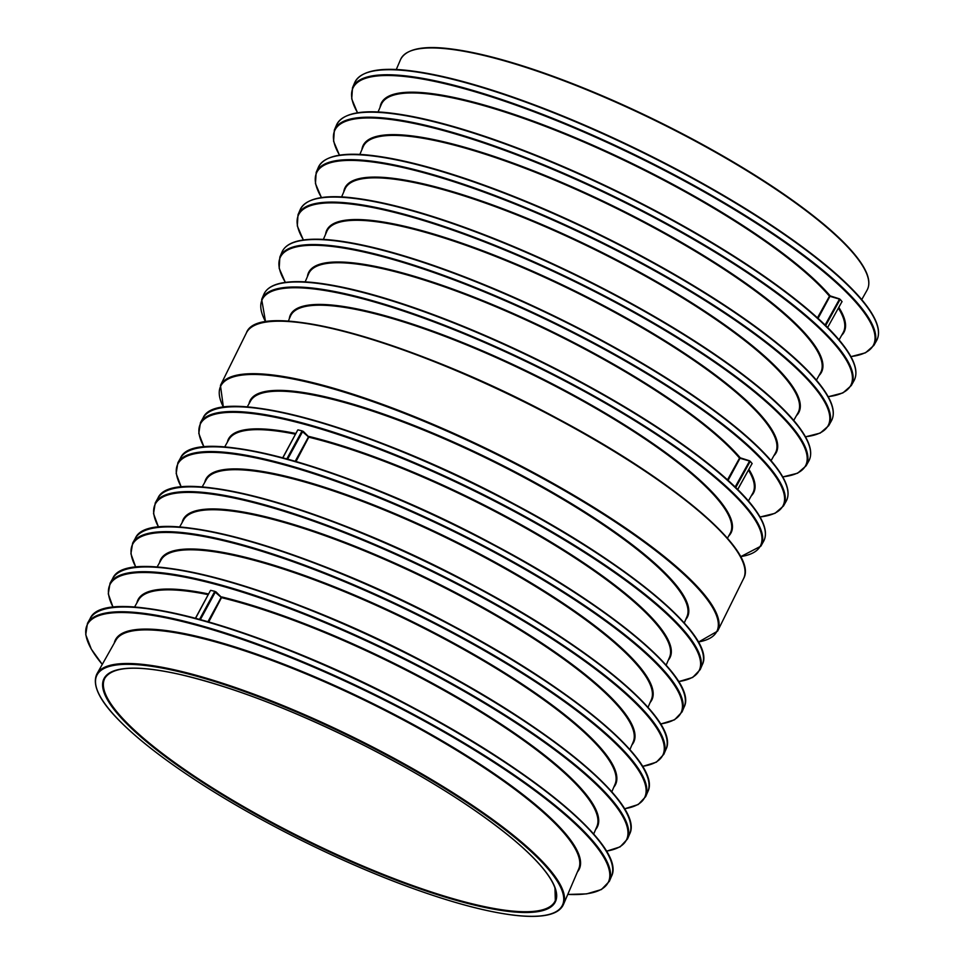 <?xml version="1.0" encoding="UTF-8"?>
<svg xmlns="http://www.w3.org/2000/svg" width="964" height="964" viewBox="0 0 964 964"><rect width="100%" height="100%" fill="white"/><g stroke="black" fill="none" stroke-linecap="round" stroke-linejoin="round"><path stroke-width="1.45" d="M593.691 834.017L596.873 826.582A255.665 56.466 -153.7 0 0 476.397 709.384A255.665 56.466 -153.7 0 0 221.913 597.752L215.936 591.812L214.538 591.812L215.936 591.812M195.584 618.31L210.417 590.571M210.67 590.354L214.912 591.354M666.148 665.16L669.546 657.231A245.784 54.285 -153.7 0 0 553.782 544.6A245.784 54.285 -153.7 0 0 309.191 437.282L303.226 431.33L301.816 431.342L303.226 431.33M282.862 457.84L297.707 430.101M297.96 429.872L302.19 430.884M825.69 325.579L840.162 299.334L842.078 301.66L841.668 302.226M735.749 487.543L750.233 461.274L752.161 463.588L751.739 464.154M749.992 461.889L749.329 461.467L735.158 486.977M750.245 461.274L739.545 458.129L727.507 479.831M839.921 299.949L839.258 299.527L825.112 325.013M840.162 299.334L829.474 296.201L817.46 317.831M749.474 460.756L740.256 457.816L728.097 480.361M307.432 276.584A248.266 54.828 -153.7 0 1 493.93 305.19A248.266 54.828 -153.7 0 1 740.256 457.816L739.545 458.129A247.7 54.707 -153.7 0 0 500.991 308.902A247.7 54.707 -153.7 0 0 308.637 273.788L305.166 281.862M839.403 298.828L830.185 295.888L818.05 318.373M380.069 107.293A258.159 57.009 -153.7 0 1 574.207 137.213A258.159 57.009 -153.7 0 1 830.185 295.888L829.474 296.201A257.593 56.888 -153.7 0 0 581.413 140.985A257.593 56.888 -153.7 0 0 381.298 104.437L378.045 112.017M208.742 621.961L221.853 596.957A256.231 56.587 -153.7 0 1 584.75 792.733A256.231 56.587 -153.7 0 1 595.595 829.57M296.02 461.503L309.143 436.487A246.338 54.406 -153.7 0 1 657.906 624.684A246.338 54.406 -153.7 0 1 668.293 660.147M208.646 593.981A256.231 56.587 -153.7 0 0 136.912 602.874M208.26 594.68A255.665 56.466 -153.7 0 0 138.503 600.042L134.538 607.091M596.632 837.547A290.248 64.106 -153.7 0 0 348.944 675.74A290.248 64.106 -153.7 0 0 103.618 609.405M606.452 851.116A288.067 63.624 -153.7 0 0 612.248 801.518A288.067 63.624 -153.7 0 0 298.623 612.007A288.067 63.624 -153.7 0 0 113.21 607.344M295.924 433.511A246.338 54.406 -153.7 0 0 227.347 442.223M295.538 434.21A245.784 54.285 -153.7 0 0 228.902 439.451L224.672 446.971M669.799 669.486A280.355 61.913 -153.7 0 0 430.522 513.197A280.355 61.913 -153.7 0 0 193.559 449.128M678.644 681.536A278.174 61.431 -153.7 0 0 685.416 633.469A278.174 61.431 -153.7 0 0 381.154 449.923A278.174 61.431 -153.7 0 0 204.079 446.983M841.717 302.13L827.63 327.495L841.861 301.84M751.799 464.058L737.689 489.459M841.596 335.4A258.159 57.009 -153.7 0 0 838.849 307.432M839.078 339.87L843.126 332.688A257.593 56.888 -153.7 0 0 838.415 308.203M839.897 340.931A288.067 63.624 -153.7 0 0 590.98 178.918A288.067 63.624 -153.7 0 0 348.619 115.174M751.233 495.93A248.266 54.828 -153.7 0 0 748.908 469.396M748.413 500.931L752.727 493.267A247.7 54.707 -153.7 0 0 748.474 470.167M749.968 502.859A278.174 61.431 -153.7 0 0 509.582 346.401A278.174 61.431 -153.7 0 0 275.547 284.862M760.006 516.933A280.355 61.913 -153.7 0 0 769.284 468.191A280.355 61.913 -153.7 0 0 459.84 282.115A280.355 61.913 -153.7 0 0 285.416 282.38M850.875 356.572A290.248 64.106 -153.7 0 0 859.213 306.251A290.248 64.106 -153.7 0 0 540.286 114.174A290.248 64.106 -153.7 0 0 357.62 112.788M200.367 619.599L215.261 592.209L221.19 597.367L207.935 621.732M214.538 591.812L199.548 619.37M287.646 459.129L302.551 431.727L308.468 436.897L295.213 461.274M301.816 431.342L286.826 458.912M867.299 275.379A259.629 57.346 -153.7 0 0 659.798 122.283A259.629 57.346 -153.7 0 0 412.146 50.429M854.586 254.821A260.22 57.466 -153.7 0 0 604.536 97.268A260.22 57.466 -153.7 0 0 400.554 59.551C407.194 46.537 430.209 46.176 451.14 48.935C475.421 52.008 505.257 59.648 540.659 71.854C590.522 89.266 641.699 111.969 694.201 139.985C747.486 168.712 790.637 196.777 823.666 224.154C842.789 240.193 855.948 254.207 863.154 266.221C869.058 276.114 870.371 284.079 867.082 290.128A260.22 57.466 -153.7 0 0 854.586 254.821M862.37 300.443A290.538 64.166 -153.7 0 0 611.333 137.057A290.538 64.166 -153.7 0 0 366.886 72.758M862.587 301.154A291.104 64.287 -153.7 0 0 582.859 124.898A291.104 64.287 -153.7 0 0 354.668 82.711C361.681 68.528 386.769 67.601 411.929 70.962C438.969 74.469 472.107 82.988 511.342 96.52C567.169 116.005 624.479 141.431 683.259 172.809C742.69 204.862 790.854 236.168 827.763 266.727C849.597 285.019 864.515 300.961 872.516 314.553C878.819 325.35 880.168 334.05 876.565 340.654A291.104 64.287 -153.7 0 0 862.587 301.154M850.923 356.656L865.491 352.8L873.89 345.401A290.803 64.227 -153.7 0 0 859.924 305.95A290.803 64.227 -153.7 0 0 580.473 129.863A290.803 64.227 -153.7 0 0 352.511 87.724L354.668 82.711M840.102 341.642A288.634 63.745 -153.7 0 0 562.747 166.88A288.634 63.745 -153.7 0 0 336.496 125.055C343.461 110.981 368.332 110.065 393.288 113.391C420.087 116.873 452.947 125.32 491.857 138.732C547.203 158.06 604.018 183.268 662.304 214.382C721.217 246.157 768.983 277.198 805.567 307.492C827.233 325.627 842.018 341.437 849.947 354.921C856.201 365.621 857.538 374.249 853.959 380.792A288.634 63.745 -153.7 0 0 840.102 341.642M828.209 396.746L842.861 392.938L851.284 385.552A288.332 63.684 -153.7 0 0 837.439 346.425A288.332 63.684 -153.7 0 0 560.373 171.845A288.332 63.684 -153.7 0 0 334.351 130.056L336.496 125.055M828.16 396.662A287.778 63.552 -153.7 0 0 836.728 346.739A287.778 63.552 -153.7 0 0 520.174 156.168A287.778 63.552 -153.7 0 0 339.569 155.18M819.014 375.526A255.677 56.466 -153.7 0 0 808.989 337.906A255.677 56.466 -153.7 0 0 555.951 179.967A255.677 56.466 -153.7 0 0 361.91 149.625M816.412 380.141L820.533 372.827A255.123 56.346 -153.7 0 0 808.278 338.219A255.123 56.346 -153.7 0 0 563.121 183.738A255.123 56.346 -153.7 0 0 363.139 146.769L359.825 154.481M817.412 381.407A285.597 63.07 -153.7 0 0 570.628 220.792A285.597 63.07 -153.7 0 0 330.351 157.602M817.617 382.118A286.151 63.202 -153.7 0 0 542.648 208.863A286.151 63.202 -153.7 0 0 318.325 167.387C325.242 153.445 349.896 152.529 374.635 155.831C401.217 159.277 433.788 167.652 472.36 180.955C527.236 200.114 583.557 225.106 641.337 255.942C699.756 287.453 747.112 318.228 783.383 348.269C804.856 366.248 819.521 381.913 827.377 395.288C833.583 405.892 834.908 414.448 831.366 420.943A286.151 63.202 -153.7 0 0 817.617 382.118M805.494 436.837L820.231 433.077L828.691 425.69A285.862 63.13 -153.7 0 0 814.966 386.913A285.862 63.13 -153.7 0 0 540.262 213.827A285.862 63.13 -153.7 0 0 316.18 172.399L318.325 167.387M805.446 436.752A285.308 63.009 -153.7 0 0 814.255 387.215A285.308 63.009 -153.7 0 0 500.063 198.15A285.308 63.009 -153.7 0 0 321.518 197.584M796.421 415.665A253.207 55.924 -153.7 0 0 786.504 378.394A253.207 55.924 -153.7 0 0 535.876 221.961A253.207 55.924 -153.7 0 0 343.75 191.944M793.746 420.4L797.927 412.978A252.652 55.804 -153.7 0 0 785.793 378.695A252.652 55.804 -153.7 0 0 543.021 225.721A252.652 55.804 -153.7 0 0 344.967 189.113L341.605 196.945M794.926 421.895A283.127 62.527 -153.7 0 0 550.287 262.666A283.127 62.527 -153.7 0 0 312.083 200.018M795.143 422.606A283.681 62.648 -153.7 0 0 522.536 250.833A283.681 62.648 -153.7 0 0 300.166 209.73C307.01 195.897 331.459 194.993 355.981 198.271C382.334 201.681 414.628 209.983 452.863 223.178C507.257 242.157 563.109 266.944 620.382 297.514C678.294 328.748 725.241 359.259 761.199 389.034C782.491 406.856 797.023 422.401 804.82 435.656C810.965 446.163 812.278 454.647 808.76 461.093A283.681 62.648 -153.7 0 0 795.143 422.606M782.768 476.927L797.602 473.216L806.085 465.841A283.392 62.588 -153.7 0 0 792.48 427.389A283.392 62.588 -153.7 0 0 520.162 255.809A283.392 62.588 -153.7 0 0 298.009 214.731L300.166 209.73M782.72 476.843A282.838 62.467 -153.7 0 0 791.769 427.703A282.838 62.467 -153.7 0 0 479.952 240.132A282.838 62.467 -153.7 0 0 303.467 239.976M773.827 455.791A250.736 55.382 -153.7 0 0 764.03 418.87A250.736 55.382 -153.7 0 0 515.812 263.955A250.736 55.382 -153.7 0 0 325.591 234.264M771.08 460.672L775.333 453.128A250.182 55.249 -153.7 0 0 763.319 419.183A250.182 55.249 -153.7 0 0 522.91 267.703A250.182 55.249 -153.7 0 0 326.796 231.444L323.386 239.409M772.453 462.383A280.657 61.985 -153.7 0 0 529.935 304.54A280.657 61.985 -153.7 0 0 293.815 242.446M772.658 463.082A281.211 62.106 -153.7 0 0 502.437 292.815A281.211 62.106 -153.7 0 0 281.994 252.062C284.983 245.374 292.526 241.289 304.636 239.819C313.421 238.759 324.314 239.048 337.34 240.699C363.452 244.085 395.469 252.315 433.366 265.389C487.29 284.211 542.648 308.781 599.427 339.087C656.833 370.043 703.371 400.289 739.014 429.811C760.114 447.477 774.526 462.877 782.25 476.011C788.347 486.446 789.649 494.845 786.166 501.244A281.211 62.106 -153.7 0 0 772.658 463.082M760.054 517.017L774.96 513.342L783.491 505.992A280.922 62.045 -153.7 0 0 769.995 467.877A280.922 62.045 -153.7 0 0 500.051 297.78A280.922 62.045 -153.7 0 0 279.849 257.075L281.994 252.062M750.173 503.57A278.741 61.563 -153.7 0 0 482.325 334.797A278.741 61.563 -153.7 0 0 263.823 294.406C266.787 287.766 274.27 283.717 286.284 282.271C294.972 281.211 305.781 281.5 318.686 283.139C344.57 286.489 376.309 294.647 413.869 307.612C467.323 326.266 522.187 350.619 578.472 380.659C635.372 411.339 681.488 441.319 716.83 470.577C737.749 488.085 752.028 503.353 759.692 516.379C765.729 526.718 767.019 535.044 763.56 541.382A278.741 61.563 -153.7 0 0 750.173 503.57M740.629 556.698L760.885 546.142A278.451 61.491 -153.7 0 0 747.522 508.365A278.451 61.491 -153.7 0 0 479.952 339.762A278.451 61.491 -153.7 0 0 261.678 299.406L263.823 294.406M740.581 556.602A277.885 61.371 -153.7 0 0 746.811 508.667A277.885 61.371 -153.7 0 0 443.512 325.567A277.885 61.371 -153.7 0 0 265.703 321.904M728.639 536.056A245.796 54.285 -153.7 0 0 719.06 499.834A245.796 54.285 -153.7 0 0 475.674 347.944A245.796 54.285 -153.7 0 0 289.272 318.903M727.434 538.213L730.134 533.417A245.23 54.165 -153.7 0 0 718.349 500.147A245.23 54.165 -153.7 0 0 482.699 351.667A245.23 54.165 -153.7 0 0 290.465 316.12L288.296 321.181M743.111 562.627A276.704 61.106 -153.7 0 0 522.307 400.47A276.704 61.106 -153.7 0 0 259.376 323.543M729.917 541.648A277.295 61.238 -153.7 0 0 464.925 374.381A277.295 61.238 -153.7 0 0 246.398 332.905C258.581 297.755 416.279 342.015 557.409 418.497C674.764 480.711 759.15 552.372 743.569 578.617A277.295 61.238 -153.7 0 0 729.917 541.648M743.569 578.617L717.626 631.107A277.295 61.238 -153.7 0 0 703.973 594.137A277.295 61.238 -153.7 0 0 438.982 426.871A277.295 61.238 -153.7 0 0 220.455 385.395L223.395 407.314M698.358 641.976A276.704 61.106 -153.7 0 0 495.87 453.972A276.704 61.106 -153.7 0 0 223.515 407.29M685.729 619.527A243.988 53.888 -153.7 0 0 492.664 460.455A243.988 53.888 -153.7 0 0 249.025 403.699M684.259 622.949L686.995 616.562A243.41 53.755 -153.7 0 0 674.74 584.678A243.41 53.755 -153.7 0 0 443.44 438.427A243.41 53.755 -153.7 0 0 250.616 400.891L247.206 406.941M688.091 627.48A277.885 61.371 -153.7 0 0 450.923 472.553A277.885 61.371 -153.7 0 0 216.057 409.061M688.32 628.13A278.451 61.491 -153.7 0 0 423.714 460.816A278.451 61.491 -153.7 0 0 203.127 417.87C217.057 383.913 373.43 427.968 513.836 503.823C631.239 565.904 716.433 637.686 702.346 664.606A278.451 61.491 -153.7 0 0 688.32 628.13M702.346 664.606L700.189 669.606A278.741 61.563 -153.7 0 0 686.163 633.107A278.741 61.563 -153.7 0 0 421.268 465.612A278.741 61.563 -153.7 0 0 200.452 422.63L198.801 433.378L203.97 446.995M670.028 670.149A280.922 62.045 -153.7 0 0 403.073 501.34A280.922 62.045 -153.7 0 0 180.533 458.021C194.571 423.762 352.342 468.203 493.99 544.744C612.441 607.368 698.394 679.789 684.175 706.937A280.922 62.045 -153.7 0 0 670.028 670.149M684.175 706.937L682.03 711.95A281.211 62.106 -153.7 0 0 667.871 675.113A281.211 62.106 -153.7 0 0 400.626 506.136A281.211 62.106 -153.7 0 0 177.858 462.768L176.171 473.505L181.244 487.085M660.593 723.928A280.657 61.985 -153.7 0 0 667.124 675.475A280.657 61.985 -153.7 0 0 360.524 490.435A280.657 61.985 -153.7 0 0 181.353 487.073M650.122 702.503A248.808 54.948 -153.7 0 0 639.614 666.69A248.808 54.948 -153.7 0 0 395.505 513.896A248.808 54.948 -153.7 0 0 204.742 482.386M648.025 707.383L651.375 699.575A248.254 54.828 -153.7 0 0 638.879 667.064A248.254 54.828 -153.7 0 0 402.964 517.885A248.254 54.828 -153.7 0 0 206.308 479.602L202.139 487.001M651.507 711.504A282.838 62.467 -153.7 0 0 410.134 553.83A282.838 62.467 -153.7 0 0 171.074 489.194M651.736 712.167A283.392 62.588 -153.7 0 0 382.431 541.876A283.392 62.588 -153.7 0 0 157.927 498.171C172.086 463.612 331.255 508.45 474.143 585.654C593.643 648.832 680.343 721.903 666.004 749.281A283.392 62.588 -153.7 0 0 651.736 712.167M666.004 749.281L663.859 754.282A283.681 62.648 -153.7 0 0 649.579 717.132A283.681 62.648 -153.7 0 0 379.985 546.672A283.681 62.648 -153.7 0 0 155.252 502.919L153.541 513.631L158.53 527.175M642.542 766.32A283.127 62.527 -153.7 0 0 648.832 717.493A283.127 62.527 -153.7 0 0 339.894 530.959A283.127 62.527 -153.7 0 0 158.638 527.163M631.95 744.859A251.279 55.502 -153.7 0 0 621.322 708.709A251.279 55.502 -153.7 0 0 374.827 554.408A251.279 55.502 -153.7 0 0 182.124 522.548M629.914 749.594L633.215 741.906A250.724 55.37 -153.7 0 0 620.587 709.07A250.724 55.37 -153.7 0 0 382.322 558.409A250.724 55.37 -153.7 0 0 183.702 519.753L179.605 527.031M633.215 753.523A285.308 63.009 -153.7 0 0 389.733 594.475A285.308 63.009 -153.7 0 0 148.589 529.272M633.444 754.173A285.862 63.13 -153.7 0 0 361.789 582.401A285.862 63.13 -153.7 0 0 135.334 538.322C149.601 503.461 310.167 548.685 454.309 626.564C574.845 690.296 662.304 764.006 647.844 791.613A285.862 63.13 -153.7 0 0 633.444 754.173M647.844 791.613L645.687 796.626A286.151 63.202 -153.7 0 0 631.287 759.15A286.151 63.202 -153.7 0 0 359.343 587.197A286.151 63.202 -153.7 0 0 132.658 543.069L130.911 553.758L135.804 567.266M624.503 808.724A285.597 63.07 -153.7 0 0 630.54 759.511A285.597 63.07 -153.7 0 0 319.253 571.483A285.597 63.07 -153.7 0 0 135.924 567.254M613.767 787.214A253.761 56.045 -153.7 0 0 603.03 750.727A253.761 56.045 -153.7 0 0 354.137 594.921A253.761 56.045 -153.7 0 0 159.518 562.711M611.803 791.806L615.044 784.25A253.195 55.924 -153.7 0 0 602.295 751.089A253.195 55.924 -153.7 0 0 361.681 598.945A253.195 55.924 -153.7 0 0 161.108 559.891L157.072 567.061M614.924 795.529A287.778 63.552 -153.7 0 0 369.333 635.107A287.778 63.552 -153.7 0 0 126.103 569.338M615.153 796.192A288.332 63.684 -153.7 0 0 341.148 622.925A288.332 63.684 -153.7 0 0 112.728 578.46C127.128 543.31 289.067 588.92 434.463 667.486C556.047 731.76 644.265 806.109 629.673 833.956A288.332 63.684 -153.7 0 0 615.153 796.192M629.673 833.956L627.528 838.969A288.634 63.745 -153.7 0 0 612.996 801.156A288.634 63.745 -153.7 0 0 338.701 627.721A288.634 63.745 -153.7 0 0 110.053 583.22L108.281 593.884L113.089 607.356M596.861 838.198A290.803 64.227 -153.7 0 0 320.506 663.461A290.803 64.227 -153.7 0 0 90.134 618.611C104.642 583.16 267.98 629.167 414.616 708.395C537.249 773.224 626.226 848.224 611.501 876.288A290.803 64.227 -153.7 0 0 596.861 838.198M611.501 876.288L609.356 881.301A291.104 64.287 -153.7 0 0 594.704 843.175A291.104 64.287 -153.7 0 0 318.06 668.257A291.104 64.287 -153.7 0 0 87.459 623.359L85.748 634.71L91.315 649.134L102.28 664.401A290.538 64.166 -153.7 0 1 257.147 644.675A290.538 64.166 -153.7 0 1 593.957 843.536A290.538 64.166 -153.7 0 1 567.772 894.411M577.424 871.926A258.701 57.129 -153.7 0 0 566.458 834.752A258.701 57.129 -153.7 0 0 312.782 675.945A258.701 57.129 -153.7 0 0 114.294 643.036M563.458 904.461L578.713 868.926A258.135 57.009 -153.7 0 0 565.711 835.113A258.135 57.009 -153.7 0 0 320.397 679.994A258.135 57.009 -153.7 0 0 115.909 640.192L96.93 673.884C90.628 687.067 104.317 705.564 119.223 720.53C136.406 737.942 160.602 757.005 191.812 777.719C253.484 818.749 338.051 861.262 409.893 887.362C451.767 902.605 486.579 911.896 514.306 915.258C525.488 916.559 534.912 916.74 542.575 915.8C553.734 914.426 560.699 910.655 563.458 904.461A260.22 57.466 -153.7 0 0 550.36 870.384A260.22 57.466 -153.7 0 0 303.082 714.011A260.22 57.466 -153.7 0 0 96.93 673.884M409.845 887.326A259.629 57.346 -153.7 0 0 480.024 811.459A259.629 57.346 -153.7 0 0 99.027 672.185A259.629 57.346 -153.7 0 0 409.845 887.326M407.411 884.386A251.761 55.599 -153.7 0 0 475.457 810.82A251.761 55.599 -153.7 0 0 106.016 675.764A251.761 55.599 -153.7 0 0 407.411 884.386M105.004 677.969A251.17 55.466 -153.7 0 0 407.471 883.675A251.17 55.466 -153.7 0 0 555.324 900.533L554.951 887.928C550.468 875.384 536.9 859.478 514.234 840.234C476.975 809.206 427.413 777.84 365.561 746.148C295.803 711.095 233.987 687.212 180.123 674.499C137.96 665.076 112.921 666.232 105.004 677.969M751.944 463.768L737.737 489.507M195.427 618.261L210.429 590.534M282.705 457.804L297.707 430.065M861.744 299.611L867.082 290.128M396.264 69.553L400.554 59.551M873.89 345.401L876.565 340.654M352.511 87.724L351.727 98.894L357.511 112.8M851.284 385.552L853.959 380.792M334.351 130.056L333.592 141.25L339.461 155.192M828.691 425.69L831.366 420.943M316.18 172.399L315.457 183.606L321.422 197.596M806.085 465.841L808.76 461.093M298.009 214.731L297.322 225.962L303.371 239.988M783.491 505.992L786.166 501.244M279.849 257.075L279.186 268.317L285.32 282.392M760.885 546.142L763.56 541.382M261.678 299.406L265.594 321.928M246.398 332.905L220.455 385.395M698.43 642.096L717.626 631.107M203.127 417.87L200.452 422.63M678.692 681.62L692.658 677.463L700.189 669.606M180.533 458.021L177.858 462.768M660.653 724.024L674.523 719.807L682.03 711.95M157.927 498.171L155.252 502.919M642.602 766.416L656.4 762.163L663.859 754.282M135.334 538.322L132.658 543.069M624.552 808.82L638.264 804.506L645.687 796.626M112.728 578.46L110.053 583.22M606.501 851.212L620.129 846.862L627.528 838.969M90.134 618.611L87.459 623.359M567.76 894.459L586.678 893.869L601.428 889.531L609.356 881.301"/></g></svg>
